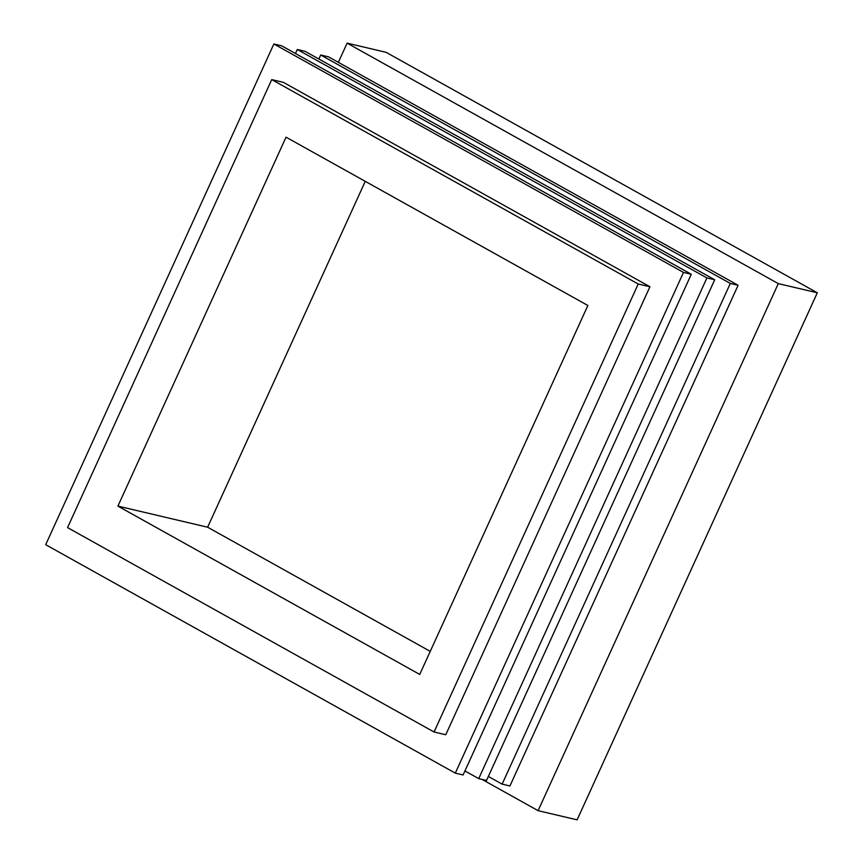 <?xml version="1.0" encoding="UTF-8"?>
<svg xmlns="http://www.w3.org/2000/svg" width="863" height="863" viewBox="0 0 863 863"><rect width="100%" height="100%" fill="white"/><g stroke="black" fill="none" stroke-linecap="round" stroke-linejoin="round"><path stroke-width="1.29" d="M482.083 779.429L538.102 810.67L778.297 283.614L347.12 43.15L338.372 62.341M347.12 43.15L386.128 52.33L817.304 292.794L778.297 283.614M538.102 810.67L577.12 819.85L817.304 292.794M488.35 776.463L502.126 784.143L730.303 283.442L738.113 285.275L328.49 56.829L320.691 54.995L318.857 59.008M730.303 283.442L320.691 54.995M502.126 784.143L509.925 785.977L738.113 285.275M464.941 770.95L478.717 778.631L486.516 780.476L714.704 279.763L305.081 51.327L297.282 49.493L295.448 53.506M478.717 778.631L706.905 277.929L714.704 279.763M706.905 277.929L297.282 49.493M691.295 274.261L281.672 45.815L273.873 43.981L45.696 544.693L455.308 773.129L463.107 774.963L691.295 274.261L683.496 272.428L273.873 43.981M455.308 773.129L683.496 272.428M649.925 286.753L283.42 82.363L271.726 79.601L67.551 527.606L434.057 731.997L445.761 734.758L649.925 286.753L638.221 284.003L271.726 79.601M434.057 731.997L638.221 284.003M117.907 506.106L419.731 674.435L587.865 305.491L286.041 137.174L117.907 506.106L207.638 527.217L430.249 651.371M365.254 181.349L207.638 527.217"/></g></svg>
